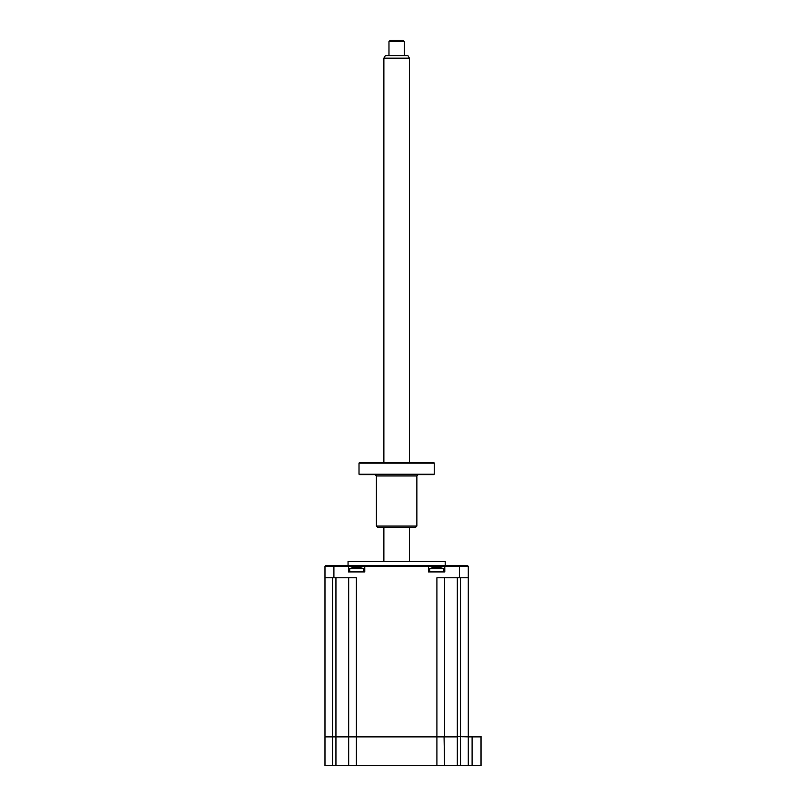 <?xml version="1.0" encoding="UTF-8"?>
<svg xmlns="http://www.w3.org/2000/svg" width="806" height="806" viewBox="0 0 806 806"><rect width="100%" height="100%" fill="white"/><g stroke="black" fill="none" stroke-linecap="round" stroke-linejoin="round"><path stroke-width="1.21" d="M462.15 736.885L462.15 736.382M481.021 736.885L472.094 736.885L481.021 736.382L481.021 765.7L468.276 765.7L468.276 736.885L444.559 736.382L444.559 577.781M468.276 765.7L457.314 765.7L457.314 736.885L324.979 736.885L325.493 736.382M457.314 765.7L348.686 765.7L348.686 736.885L349.2 736.382M444.559 765.7L444.056 736.382M457.314 736.885L457.314 577.781M348.686 765.7L324.979 765.7L324.979 736.885M472.094 765.7L472.094 736.885L468.276 736.885M472.094 736.382L468.276 736.382L468.276 566.306L324.979 566.306L324.979 577.781L356.343 577.781L356.343 736.382L348.686 736.382L348.686 577.781M429.749 571.917L429.749 568.653L443.512 568.653A17.853 17.853 0 0 0 440.58 567.716L440.953 567.827A17.42 16.745 180 0 0 439.542 567.545L433.729 567.545A17.42 16.745 180 0 0 432.308 567.827L432.308 567.827A17.42 16.745 180 0 1 433.729 567.545L435.633 567.545M429.749 568.653A17.853 17.853 0 0 1 432.681 567.716M349.733 571.917L349.733 568.653L363.506 568.653A17.853 17.853 0 0 0 360.574 567.716L360.947 567.827A17.42 16.745 180 0 0 359.526 567.545L353.713 567.545A17.42 16.745 180 0 0 352.293 567.827L352.293 567.827A17.42 16.745 180 0 1 353.713 567.545L358.196 567.414M349.733 568.653A17.853 17.853 0 0 1 352.665 567.716M348.051 565.55L348.051 561.47L445.194 561.47L445.194 565.55M359.526 567.545A17.42 16.745 180 0 1 360.947 567.827L360.574 567.716M348.464 571.917L364.775 571.917L364.775 566.306L365.541 565.55L347.698 565.55L348.464 566.306L348.464 571.917M440.953 567.827L440.58 567.746A17.42 16.745 180 0 0 439.542 567.545M437.628 567.545L438.212 567.414M468.276 566.306L467.51 565.55L445.557 565.55L444.791 566.306L444.791 571.917L428.47 571.917L428.47 566.306L427.704 565.55L365.541 565.55M444.559 736.382L436.912 736.382L436.912 577.781L468.276 577.781M445.557 565.55L427.704 565.55M347.698 565.55L325.745 565.55L324.979 566.306M468.276 736.382L457.314 736.382M436.912 765.7L436.912 736.382L356.343 736.382L356.343 765.7M348.686 736.382L324.979 736.382L324.979 577.781M388.976 41.58L390.255 40.3L403 40.3L404.28 41.58L388.976 41.58L388.976 55.594M383.878 58.153L385.349 55.594L407.907 55.594L409.377 58.153L383.878 58.153L383.878 462.533M359.526 462.533L433.729 462.533L434.233 463.047L359.013 463.047L359.526 462.533M434.233 474.16L433.729 474.674L359.526 474.674L359.013 474.16L434.233 474.16L434.233 463.047M416.873 526.026L415.594 527.295L377.651 527.295L376.382 526.026L416.873 526.026L416.873 475.943L376.382 475.943L375.102 474.674M332.626 765.7L332.626 577.781M335.941 765.7L335.941 577.781M460.629 765.7L460.629 736.885M333.906 577.781L333.906 565.55M459.349 577.781L459.349 565.55M460.629 736.382L460.629 577.781M363.506 571.917L363.506 568.653M443.512 571.917L443.512 568.653M404.28 41.58L404.28 55.594M409.377 58.153L409.377 462.533M409.377 527.295L409.377 561.47M383.878 527.295L383.878 561.47M359.013 474.16L359.013 463.047M416.873 475.943L418.143 474.674M376.382 526.026L376.382 475.943"/></g></svg>

